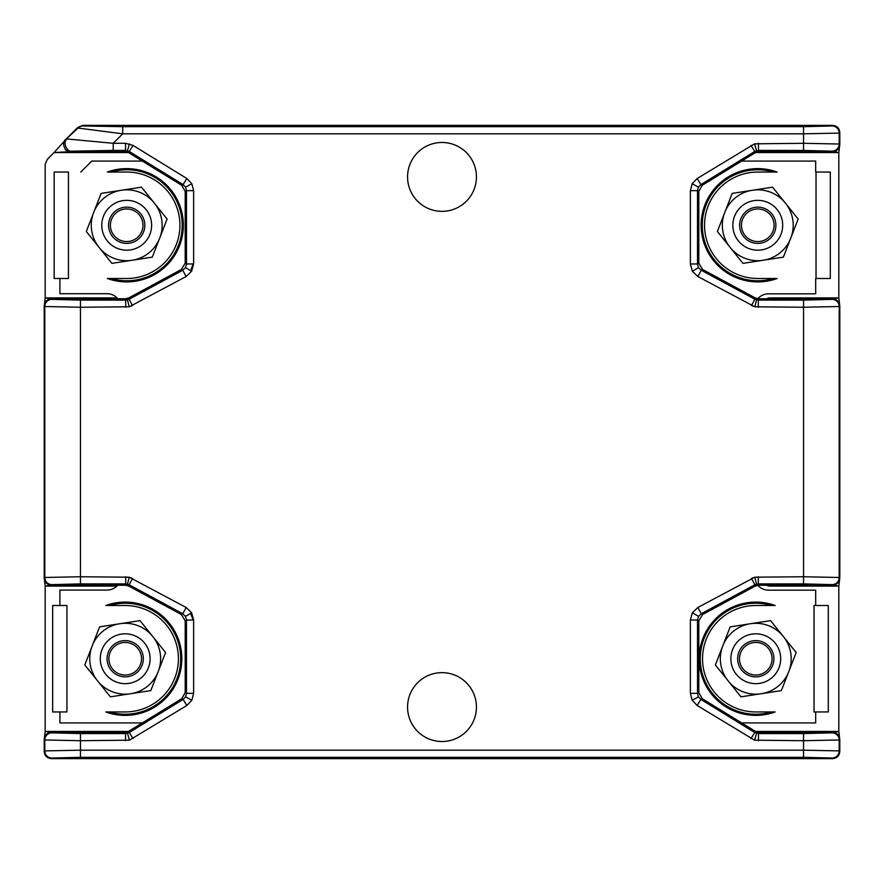 <?xml version="1.0" encoding="UTF-8"?>
<svg xmlns="http://www.w3.org/2000/svg" width="884" height="884" viewBox="0 0 884 884"><rect width="100%" height="100%" fill="white"/><g stroke="black" fill="none" stroke-linecap="round" stroke-linejoin="round"><path stroke-width="1.33" d="M769.677 585.219A6.984 6.984 0 0 0 770.229 585.241L832.684 585.219L770.229 585.241L770.229 586.103L838.817 586.103L838.817 731.444L755.533 731.444M128.467 152.556L54.079 152.556L47.272 159.363L45.183 164.402L45.183 297.897L113.771 297.897A7.857 7.857 0 0 1 117.406 298.781M64.753 140.7L54.079 152.556L64.72 140.755M50.775 732.272L45.183 731.444L45.183 586.103L51.184 585.208M755.533 152.556L838.817 152.556L838.817 297.897L832.816 298.792M54.079 152.556L69.825 151.694M69.902 151.683L65.405 149.926M117.406 585.219A7.857 7.857 0 0 1 113.771 586.103L45.183 586.103L44.322 578.909M44.465 737.466L45.183 731.444L128.467 731.444M192.745 618.911L190.955 614.17M190.955 269.83L192.745 265.089M51.184 298.792L45.183 297.897L44.322 305.091M770.229 586.103A7.857 7.857 0 0 1 766.594 585.219M832.816 585.208L838.817 586.103L839.678 578.909M766.594 298.781A7.857 7.857 0 0 1 770.229 297.897L770.229 298.759L832.662 298.759L770.229 298.759A6.984 6.984 0 0 0 769.677 298.781M839.678 305.091L838.817 297.897L770.229 297.897M833.225 151.728L838.817 152.556L839.535 146.534M839.535 737.466L838.817 731.444L833.225 732.272M132.423 305.389L130.909 306.262M130.909 577.738L132.423 578.611M751.577 578.611L753.091 577.738M753.091 306.262L751.577 305.389M113.771 586.103L113.771 585.241L51.338 585.241L113.771 585.241A6.984 6.984 0 0 0 114.323 585.219M51.316 585.219L51.338 585.219C47.029 584.766 44.653 582.379 44.2 578.081L44.2 305.919C44.653 301.621 47.029 299.234 51.338 298.781L125.384 298.781L128.777 297.93L181.43 269.454L185.176 263.178L185.176 191.397L181.773 185.331L128.909 152.81L125.163 151.75L70.72 151.75C65.217 152.987 60.908 142.589 65.67 139.573L77.792 127.451L82.831 125.362L832.662 125.362C836.971 125.815 839.347 128.191 839.8 132.501L839.8 144.611C839.347 148.921 836.971 151.297 832.662 151.75L758.837 151.75L755.091 152.81L702.227 185.331L698.824 191.397L698.824 263.178L702.57 269.454L755.223 297.93L758.616 298.781L832.662 298.781C836.971 299.234 839.347 301.621 839.8 305.919L839.8 578.081C839.347 582.379 836.971 584.766 832.662 585.219L758.616 585.219L755.223 586.07L702.57 614.546L698.824 620.822L698.824 692.603L702.227 698.669L755.091 731.19L758.837 732.25L832.662 732.25C836.971 732.703 839.347 735.079 839.8 739.389L839.8 751.499C839.347 755.809 836.971 758.185 832.662 758.638L51.338 758.638C47.029 758.185 44.653 755.809 44.2 751.499L44.2 739.389C44.653 735.079 47.029 732.703 51.338 732.25L125.163 732.25L128.909 731.19L181.773 698.669L185.176 692.603L185.176 620.822L181.43 614.546L128.777 586.07L125.384 585.219L51.338 585.219L51.924 584.622A7.138 7.127 45 0 1 44.797 577.484L44.797 306.516L80.455 307.245L80.455 576.755L44.797 577.484L44.2 578.081M51.338 298.759L113.771 298.759L51.338 298.759M113.771 297.897L113.771 298.759A6.984 6.984 0 0 1 114.323 298.781M476.432 707.078A34.432 34.432 0 0 0 442 672.647A34.432 34.432 0 0 0 407.568 707.078A34.432 34.432 0 0 0 442 741.521A34.432 34.432 0 0 0 476.432 707.078M476.432 176.922A34.432 34.432 0 0 0 442 142.479A34.432 34.432 0 0 0 407.568 176.922A34.432 34.432 0 0 0 442 211.353A34.432 34.432 0 0 0 476.432 176.922M82.831 125.362L83.085 125.97L122.699 126.688L803.545 126.688L832.076 125.959L832.662 125.362M125.163 151.75L125.539 150.424L113.229 150.424L113.229 143.296L67.107 138.976C62.377 141.993 66.676 152.368 72.145 151.153L70.72 151.75M832.662 585.219L832.076 584.622A7.138 7.127 -45 0 0 839.203 577.484L803.545 576.755L803.545 307.245L839.203 306.516A7.138 7.127 -135 0 0 832.076 299.378L832.662 298.781M758.616 298.781L758.284 300.107L803.545 300.107L803.545 307.245L754.781 306.803L697.852 276.515L701.244 270.239L754.892 299.245L755.223 297.93M698.824 263.178L697.509 263.962L690.371 263.962L690.371 190.668L697.509 190.668L697.509 263.962L698.515 267.62L701.244 270.239L702.57 269.454M755.091 152.81L754.715 151.484L700.901 184.59L698.415 187.187L697.509 190.668L698.824 191.397M702.227 185.331L700.901 184.59L697.167 178.513L754.571 143.827L803.545 143.296L803.545 133.815L839.203 133.097L839.203 144.026L803.545 143.296L803.545 150.424L758.461 150.424L758.837 151.75M78.046 128.058A7.138 7.127 -45 0 1 83.085 125.97A7.138 7.127 157.5 0 0 78.035 128.047L122.699 133.815L122.699 126.688M128.777 297.93L129.108 299.245L182.756 270.239L185.485 267.62L186.491 263.962L186.491 190.668L185.585 187.187L183.098 184.59L129.285 151.484L128.909 152.81M803.545 126.688L803.545 133.815L122.699 133.815L113.229 143.296L125.539 143.296L133.02 145.407L186.833 178.513L183.098 184.59L181.773 185.331M185.176 191.397L186.491 190.668L193.629 190.668L193.629 263.962L186.491 263.962L185.176 263.178M181.43 269.454L182.756 270.239L186.148 276.515L129.219 306.803L80.455 307.245L80.455 300.107L125.716 300.107L125.384 298.781M125.384 585.219L125.716 583.893L80.455 583.893L80.455 576.755L129.219 577.197L186.148 607.485L182.756 613.761L129.108 584.755L128.777 586.07M185.176 620.822L186.491 620.038L193.629 620.038L193.629 693.332L186.491 693.332L186.491 620.038L185.485 616.38L182.756 613.761L181.43 614.546M128.909 731.19L129.285 732.516L183.098 699.41L185.585 696.813L186.491 693.332L185.176 692.603M181.773 698.669L183.098 699.41L186.833 705.487L129.429 740.173L80.455 740.704L80.455 750.184L44.797 750.903L44.797 739.974L80.455 740.704L80.455 733.576L125.539 733.576L125.163 732.25M832.662 758.638L832.076 758.041A7.138 7.127 -45 0 0 839.203 750.903L803.545 750.184L803.545 740.704L839.203 739.974L839.203 750.903L839.8 751.499M755.223 586.07L754.892 584.755L701.244 613.761L698.515 616.38L697.509 620.038L697.509 693.332L698.415 696.813L700.901 699.41L754.715 732.516L755.091 731.19M758.837 732.25L758.461 733.576L803.545 733.576L803.545 740.704L754.571 740.173L697.167 705.487L700.901 699.41L702.227 698.669M698.824 692.603L697.509 693.332L690.371 693.332L690.371 620.038L697.509 620.038L698.824 620.822M702.57 614.546L701.244 613.761L697.852 607.485L754.781 577.197L803.545 576.755L803.545 583.893L758.284 583.893L758.616 585.219M773.522 172.048A55.504 55.504 0 0 0 702.493 220.282A55.504 55.504 0 0 0 773.522 278.493M734.902 173.452A56.642 56.642 0 0 0 705.222 246.404A56.642 56.642 0 0 0 777.146 278.493L757.776 278.493A53.217 53.217 0 0 1 704.548 225.265A53.217 53.217 0 0 1 757.776 172.048L777.146 172.048A56.642 56.642 0 0 0 734.902 173.452M830.308 278.493L816.031 278.493L816.031 172.048L830.308 172.048L830.308 278.493M792.793 219.862A35.437 35.437 0 0 0 786.406 204.392L798.164 219.033L791.368 236.536A35.437 35.437 0 0 0 792.793 219.862M760.538 243.177A18.122 18.122 0 0 1 739.864 228.028A18.122 18.122 0 0 1 755.002 207.353A18.122 18.122 0 0 1 775.688 222.503A18.122 18.122 0 0 1 760.538 243.177M773.887 222.779A16.299 16.299 0 0 1 760.262 241.376A16.299 16.299 0 0 1 741.654 227.752A16.299 16.299 0 0 1 755.279 209.154A16.299 16.299 0 0 1 773.887 222.779M761.533 260.504L742.969 263.366L731.212 248.736A35.437 35.437 0 0 0 761.533 260.504L764.815 259.995A35.437 35.437 0 0 0 790.163 239.63L791.368 236.536M729.134 246.139L717.377 231.498L724.173 214.005A35.437 35.437 0 0 0 729.134 246.139L731.212 248.736M725.377 210.9L732.173 193.397L750.726 190.535A35.437 35.437 0 0 0 725.377 210.9L724.173 214.005M754.008 190.027L772.572 187.165L784.329 201.806A35.437 35.437 0 0 0 754.008 190.027L750.726 190.535M786.406 204.392L784.329 201.806M790.163 239.63L783.368 257.133L764.815 259.995M110.942 278.493A55.504 55.504 0 0 0 181.982 230.26A55.504 55.504 0 0 0 110.942 172.048M149.573 277.079A56.642 56.642 0 0 0 179.253 204.138A56.642 56.642 0 0 0 107.329 172.048L126.699 172.048A53.217 53.217 0 0 1 179.927 225.265A53.217 53.217 0 0 1 126.699 278.493L107.329 278.493A56.642 56.642 0 0 0 149.573 277.079M54.167 172.048L68.444 172.048L68.444 278.493L54.167 278.493L54.167 172.048M91.682 230.669A35.437 35.437 0 0 0 98.069 246.139L86.312 231.498L93.107 214.005A35.437 35.437 0 0 0 91.682 230.669M123.937 207.353A18.122 18.122 0 0 1 144.611 222.503A18.122 18.122 0 0 1 129.473 243.177A18.122 18.122 0 0 1 108.787 228.028A18.122 18.122 0 0 1 123.937 207.353M110.588 227.752A16.299 16.299 0 0 1 124.213 209.154A16.299 16.299 0 0 1 142.81 222.779A16.299 16.299 0 0 1 129.186 241.376A16.299 16.299 0 0 1 110.588 227.752M122.942 190.027L141.495 187.165L153.263 201.806A35.437 35.437 0 0 0 122.942 190.027L119.66 190.535A35.437 35.437 0 0 0 94.312 210.9L93.107 214.005M155.341 204.392L167.098 219.033L160.302 236.536A35.437 35.437 0 0 0 155.341 204.392L153.263 201.806M159.098 239.63L152.302 257.133L133.749 259.995A35.437 35.437 0 0 0 159.098 239.63L160.302 236.536M130.456 260.504L111.903 263.366L100.146 248.736A35.437 35.437 0 0 0 130.456 260.504L133.749 259.995M98.069 246.139L100.146 248.736M94.312 210.9L101.108 193.397L119.66 190.535M109.439 711.951A55.504 55.504 0 0 0 180.469 663.718A55.504 55.504 0 0 0 109.439 605.507M148.059 710.548A56.642 56.642 0 0 0 177.739 637.596A56.642 56.642 0 0 0 105.815 605.507L125.197 605.507A53.217 53.217 0 0 1 178.413 658.735A53.217 53.217 0 0 1 125.197 711.951L105.815 711.951A56.642 56.642 0 0 0 148.059 710.548M52.653 605.507L66.93 605.507L66.93 711.951L52.653 711.951L52.653 605.507M90.168 664.138A35.437 35.437 0 0 0 96.555 679.608L84.798 664.967L91.593 647.464A35.437 35.437 0 0 0 90.168 664.138M122.423 640.823A18.122 18.122 0 0 1 143.109 655.972A18.122 18.122 0 0 1 127.959 676.647A18.122 18.122 0 0 1 107.284 661.497A18.122 18.122 0 0 1 122.423 640.823M109.086 661.221A16.299 16.299 0 0 1 122.71 642.624A16.299 16.299 0 0 1 141.307 656.248A16.299 16.299 0 0 1 127.683 674.846A16.299 16.299 0 0 1 109.086 661.221M121.44 623.496L139.992 620.634L151.75 635.264A35.437 35.437 0 0 0 121.44 623.496L118.147 624.005A35.437 35.437 0 0 0 92.798 644.37L91.593 647.464M153.827 637.861L165.584 652.502L158.788 669.995A35.437 35.437 0 0 0 153.827 637.861L151.75 635.264M157.584 673.1L150.788 690.603L132.235 693.465A35.437 35.437 0 0 0 157.584 673.1L158.788 669.995M128.953 693.973L110.389 696.835L98.632 682.194A35.437 35.437 0 0 0 128.953 693.973L132.235 693.465M96.555 679.608L98.632 682.194M92.798 644.37L99.594 626.866L118.147 624.005M771.533 605.507A55.504 55.504 0 0 0 700.493 653.74A55.504 55.504 0 0 0 771.533 711.951M732.902 606.921A56.642 56.642 0 0 0 703.222 679.862A56.642 56.642 0 0 0 775.146 711.951L755.776 711.951A53.217 53.217 0 0 1 702.548 658.735A53.217 53.217 0 0 1 755.776 605.507L775.146 605.507A56.642 56.642 0 0 0 732.902 606.921M828.308 711.951L814.031 711.951L814.031 605.507L828.308 605.507L828.308 711.951M790.793 653.331A35.437 35.437 0 0 0 784.406 637.861L796.175 652.502L789.368 669.995A35.437 35.437 0 0 0 790.793 653.331M758.538 676.647A18.122 18.122 0 0 1 737.864 661.497A18.122 18.122 0 0 1 753.013 640.823A18.122 18.122 0 0 1 773.688 655.972A18.122 18.122 0 0 1 758.538 676.647M771.887 656.248A16.299 16.299 0 0 1 758.262 674.846A16.299 16.299 0 0 1 739.665 661.221A16.299 16.299 0 0 1 753.29 642.624A16.299 16.299 0 0 1 771.887 656.248M759.533 693.973L740.98 696.835L729.212 682.194A35.437 35.437 0 0 0 759.533 693.973L762.815 693.465A35.437 35.437 0 0 0 788.174 673.1L789.368 669.995M727.134 679.608L715.377 664.967L722.173 647.464A35.437 35.437 0 0 0 727.134 679.608L729.212 682.194M723.377 644.37L730.173 626.866L748.737 624.005A35.437 35.437 0 0 0 723.377 644.37L722.173 647.464M752.019 623.496L770.572 620.634L782.329 635.264A35.437 35.437 0 0 0 752.019 623.496L748.737 624.005M784.406 637.861L782.329 635.264M788.174 673.1L781.368 690.603L762.815 693.465M757.82 298.737A14.155 14.155 0 0 1 768.561 293.819L815.678 293.819L815.678 278.493M815.678 172.048L815.678 161.076L741.643 161.076M741.643 722.924L815.678 722.924L815.678 711.951M815.678 605.507L815.678 590.181L768.561 590.181A14.155 14.155 0 0 1 757.82 585.263M117.683 585.219A14.045 14.045 0 0 1 107.052 590.081L59.913 590.081L59.913 605.507M59.913 711.951L59.913 722.924L142.357 722.924M142.357 161.076L91.759 161.076L80.798 172.048M59.913 278.493L59.913 293.709L107.052 293.709A14.045 14.045 0 0 1 117.859 298.781M839.8 305.919L839.203 306.516L839.203 577.484L839.8 578.081M803.545 300.107L832.076 299.378M832.662 151.75L832.076 151.153L803.545 150.424M832.076 151.153A7.138 7.127 -45 0 0 839.203 144.026L839.8 144.611M839.8 132.501L839.203 133.097A7.138 7.127 -135 0 0 832.076 125.959M65.67 139.573L78.035 128.047L77.792 127.451M113.229 150.424L72.145 151.153M51.338 298.781L51.924 299.378L80.455 300.107M51.924 299.378A7.138 7.127 135 0 0 44.797 306.516L44.2 305.919M80.455 583.893L51.924 584.622M51.338 732.25L51.924 732.847L80.455 733.576M51.924 732.847A7.138 7.127 135 0 0 44.797 739.974L44.2 739.389M44.2 751.499L44.797 750.903A7.138 7.127 45 0 0 51.924 758.041L51.338 758.638M832.076 758.041L803.545 757.312L80.455 757.312L51.924 758.041M839.8 739.389L839.203 739.974A7.138 7.127 -135 0 0 832.076 732.847L832.662 732.25M803.545 733.576L832.076 732.847M832.076 584.622L803.545 583.893M690.371 620.038L692.382 612.734L697.852 607.485M697.852 276.515L692.382 271.266L690.371 263.962M690.371 190.668L692.183 183.706L697.167 178.513M186.833 178.513L191.817 183.706L193.629 190.668M193.629 263.962L191.618 271.266L186.148 276.515M186.148 607.485L191.618 612.734L193.629 620.038M193.629 693.332L191.817 700.294L186.833 705.487M80.455 757.312L80.455 750.184L803.545 750.184L803.545 757.312M697.167 705.487L692.183 700.294L690.371 693.332M758.284 307.245L758.284 300.107L754.892 299.245L751.499 305.521M750.98 145.407L754.715 151.484L758.461 150.424L758.461 143.296M125.539 143.296L125.539 150.424L129.285 151.484L133.02 145.407M125.716 307.245L125.716 300.107L129.108 299.245L132.501 305.521M125.716 576.755L125.716 583.893L129.108 584.755L132.501 578.479M133.02 738.593L129.285 732.516L125.539 733.576L125.539 740.704M758.461 740.704L758.461 733.576L754.715 732.516L750.98 738.593M758.284 576.755L758.284 583.893L754.892 584.755L751.499 578.479M698.515 616.38L692.382 612.734M692.183 700.294L698.415 696.813M754.571 740.173L756.516 733.3M129.429 740.173L127.484 733.3M191.817 700.294L185.585 696.813M191.618 612.734L185.485 616.38M129.219 577.197L127.462 584.114M129.219 306.803L127.462 299.886M191.618 271.266L185.485 267.62M191.817 183.706L185.585 187.187M129.429 143.827L127.484 150.7M754.571 143.827L756.516 150.7M692.183 183.706L698.415 187.187M692.382 271.266L698.515 267.62M754.781 306.803L756.538 299.886M754.781 577.197L756.538 584.114M753.964 200.635A24.918 24.918 0 0 1 782.395 221.464A24.918 24.918 0 0 1 761.577 249.896A24.918 24.918 0 0 1 733.145 229.067A24.918 24.918 0 0 1 753.964 200.635M130.5 249.896A24.918 24.918 0 0 1 102.069 229.067A24.918 24.918 0 0 1 122.898 200.635A24.918 24.918 0 0 1 151.33 221.464A24.918 24.918 0 0 1 130.5 249.896M128.998 683.365A24.918 24.918 0 0 1 100.566 662.536A24.918 24.918 0 0 1 121.395 634.104A24.918 24.918 0 0 1 149.816 654.934A24.918 24.918 0 0 1 128.998 683.365M751.975 634.104A24.918 24.918 0 0 1 780.406 654.934A24.918 24.918 0 0 1 759.577 683.365A24.918 24.918 0 0 1 731.145 662.536A24.918 24.918 0 0 1 751.975 634.104"/></g></svg>
